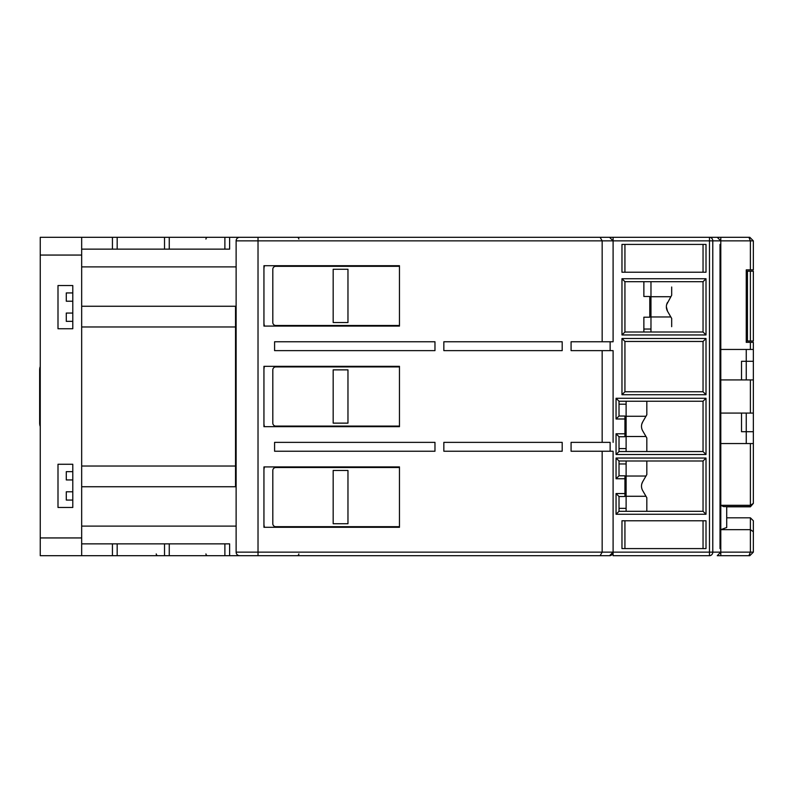 <?xml version="1.0" encoding="UTF-8"?>
<svg xmlns="http://www.w3.org/2000/svg" width="793" height="793" viewBox="0 0 793 793"><rect width="100%" height="100%" fill="white"/><g stroke="black" fill="none" stroke-linecap="round" stroke-linejoin="round"><path stroke-width="1.19" d="M399.464 426.089L275.776 426.089A2.964 2.964 0 0 1 272.812 423.135L272.812 369.865A2.964 2.964 0 0 1 275.776 366.911L399.464 366.911M264.485 426.684A11.836 11.836 0 0 1 263.94 423.135L263.94 369.865A11.836 11.836 0 0 1 264.485 366.316M399.464 526.691L275.776 526.691A2.964 2.964 0 0 1 272.812 523.737L272.812 470.477A2.964 2.964 0 0 1 275.776 467.513L399.464 467.513M264.485 527.286A11.836 11.836 0 0 1 263.94 523.737L263.94 470.477A11.836 11.836 0 0 1 264.485 466.918M643.866 331.999L643.866 317.2L643.866 329.036L650.974 329.036L650.974 331.999M650.974 281.693L650.974 329.036M646.83 466.334L646.83 474.551L646.83 461.001L646.83 474.551L645.968 476.038L626.113 476.038M645.968 496.279L626.113 496.279M347.968 470.477L347.968 523.737L333.179 523.737L333.179 470.477L347.968 470.477M671.562 295.452L666.665 304.532M646.83 406.561L646.83 414.779L646.83 401.238L646.83 414.779L645.968 416.266L626.113 416.266M646.83 446.211L646.83 437.994L646.83 451.534L646.83 437.994L642.687 430.827A8.882 8.882 0 0 1 642.687 421.945L641.805 424.077M646.83 505.984L646.83 497.756L646.83 511.307L646.83 497.756L642.687 490.599A8.882 8.882 0 0 1 642.687 481.718L641.805 483.839M720.797 555.695L748.919 555.695L720.797 555.695L720.797 552.136L717.249 555.695L720.797 555.695L717.249 555.695L720.797 552.136L712.788 552.136A3.549 3.321 90 0 1 709.467 555.695L613.098 555.695L613.098 552.136A3.549 3.549 0 0 1 609.549 555.695L492.959 555.695M749.801 555.695L753.35 552.136L749.801 555.695L748.919 555.695L750.386 552.136L720.797 552.136L720.797 548.587L720.024 548.587L720.024 244.413L720.797 244.413L720.797 240.864L717.249 237.305L117.176 237.305L117.176 249.141L169.256 249.141L169.256 237.305M600.113 237.305L602.165 240.864L613.098 240.864L609.549 237.305L258.022 237.305L258.022 240.864L236.126 240.864L236.126 552.136L258.022 552.136L258.022 240.864L602.165 240.864L602.165 341.763L613.098 341.763L613.098 240.864L720.797 240.864L720.797 237.305L720.797 240.864L750.386 240.864L750.386 269.858L753.35 269.858L753.35 240.864L749.801 237.305L709.467 237.305A3.549 3.321 90 0 1 712.788 240.864L712.788 552.136L613.098 552.136L613.098 451.237L610.134 451.237L610.134 442.365L602.165 442.365L610.134 442.365M720.797 237.305L748.919 237.305L750.386 240.864L748.919 237.305M494.733 237.305L613.098 237.305L613.098 240.864L613.098 237.305M621.97 338.502L621.97 394.726L706.008 394.726L706.008 338.502L621.97 338.502L624.934 341.466L624.934 391.762L703.044 391.762L706.008 394.726M706.008 278.73L621.97 278.73L621.97 334.953L706.008 334.953L706.008 278.73L703.044 281.693L624.934 281.693L624.934 331.999L621.97 334.953M621.97 272.227L706.008 272.227L706.008 244.413L621.97 244.413L621.97 272.227M621.97 548.587L706.008 548.587L706.008 520.773L621.97 520.773L621.97 548.587L703.044 548.587L703.044 520.773M624.934 478.764L624.934 493.553L616.052 493.553L616.052 514.27L706.008 514.27L706.008 458.047L616.052 458.047L616.052 478.764L624.934 478.764L624.934 475.8L619.016 475.8L616.052 478.764M624.934 418.991L624.934 433.781L616.052 433.781L616.052 454.498L706.008 454.498L706.008 398.274L616.052 398.274L616.052 418.991L624.934 418.991L624.934 416.028L619.016 416.028L616.052 418.991M720.024 244.413L720.797 244.413L720.797 548.587L720.024 548.587M726.715 506.598L726.715 527.504L720.797 529.655L750.386 529.655L750.386 552.136L753.35 552.136L753.35 520.773L750.386 517.819L750.386 529.655L753.35 531.726M750.386 240.864L753.35 240.864L749.801 237.305M621.97 394.726L624.934 391.762M706.008 338.502L703.044 341.466L624.934 341.466M703.044 391.762L703.044 341.466M621.97 278.73L624.934 281.693M706.008 334.953L703.044 331.999L703.044 281.693M624.934 331.999L703.044 331.999M703.044 272.227L703.044 244.413L706.008 244.413M624.934 244.413L624.934 272.227L624.934 244.413L703.044 244.413M706.008 548.587L703.044 548.587M624.934 520.773L624.934 548.587L624.934 520.773M624.934 493.553L624.934 496.517L619.016 496.517L616.052 493.553M616.052 458.047L619.016 461.001L619.016 475.8M706.008 458.047L703.044 461.001L619.016 461.001M706.008 514.27L703.044 511.307L703.044 461.001M616.052 514.27L619.016 511.307L703.044 511.307M619.016 496.517L619.016 511.307M624.934 433.781L624.934 436.745L619.016 436.745L616.052 433.781M616.052 398.274L619.016 401.238L619.016 416.028M706.008 398.274L703.044 401.238L619.016 401.238M706.008 454.498L703.044 451.534L703.044 401.238M616.052 454.498L619.016 451.534L703.044 451.534M619.016 436.745L619.016 451.534M723.583 506.598L720.797 505.3L750.386 505.3L750.386 506.598L723.583 506.598M750.386 349.455L753.35 349.455L753.35 342.348L750.386 342.348L750.386 349.455L720.797 349.455M750.386 342.348L746.253 342.348L746.253 269.858L746.253 271.186L753.35 271.186L753.35 341.02L750.386 341.02L750.386 271.186M750.386 269.858L746.253 269.858M720.797 443.545L753.35 443.545L746.253 443.545L746.253 413.074M750.386 443.545L750.386 505.3L753.35 503.386L753.35 431.709L741.514 431.709L741.514 413.074M720.797 379.926L750.386 379.926L750.386 413.074L720.797 413.074M666.358 306.841L667.547 311.282A8.882 8.882 0 0 1 667.547 302.401M726.715 517.819L750.386 517.819M753.35 361.291L753.35 379.926L746.253 379.926L746.253 361.291L753.35 361.291L753.35 349.455M741.514 379.926L741.514 361.291L746.253 361.291L746.253 349.455M750.386 413.074L753.35 413.074L753.35 379.926L750.386 379.926M667.547 311.282L671.681 318.449L671.681 326.666M671.681 287.016L671.681 295.244M750.386 341.02L746.253 341.02L746.253 342.348M726.715 506.826L750.386 506.826L753.35 503.386L750.386 506.826M643.866 317.2L649.784 317.2L649.784 296.483L643.866 296.483L643.866 281.693M671.681 318.449L670.828 316.962L650.974 316.962M646.83 474.551L642.687 481.718M646.83 414.779L642.687 421.945M753.35 413.074L753.35 431.709M399.464 325.487L275.776 325.487A2.964 2.964 0 0 1 272.812 322.523L272.812 269.263A2.964 2.964 0 0 1 275.776 266.309L399.464 266.309M264.485 326.082A11.836 11.836 0 0 1 263.94 322.523L263.94 269.263A11.836 11.836 0 0 1 264.485 265.714M72.787 237.305L40.245 237.305L40.245 555.695L164.518 555.695L164.518 543.859L117.176 543.859L117.176 555.695M117.176 237.305L40.245 237.305M79.895 237.305L81.669 237.305L79.895 237.305L81.669 237.305L79.895 237.305L81.669 237.305L81.669 255.059L40.245 255.059M81.669 335.845L81.669 326.964L235.531 326.964L235.531 466.036L81.669 466.036M81.669 255.059L81.669 555.695M112.437 237.305L112.437 249.141L81.669 249.141M224.885 237.305L224.885 249.141L169.256 249.141M224.885 249.141L229.613 249.141L229.613 237.305M81.669 266.894L236.126 266.894M81.669 486.743L235.531 486.743L235.531 306.257L81.669 306.257M236.126 526.106L81.669 526.106M297.078 237.305L297.078 237.305A1.774 1.774 0 0 1 298.852 239.08A1.774 1.774 0 0 0 297.078 237.305M205.942 239.08A1.774 1.774 0 0 1 207.716 237.305A1.774 1.774 0 0 0 205.942 239.08A1.774 1.774 0 0 1 207.716 237.305A1.774 1.774 0 0 0 205.942 239.08M164.518 555.695L494.733 555.695M40.245 537.941L81.669 537.941M72.787 500.066L72.787 507.461L57.998 507.461L72.787 507.461L72.787 471.657L66.285 471.657L66.285 479.943L72.787 479.943L72.787 491.779L66.285 491.779L66.285 500.066L72.787 500.066M72.787 464.262L72.787 471.657L72.787 464.262L57.998 464.262L57.998 507.461M72.787 328.738L72.787 285.539L57.998 285.539L57.998 328.738L72.787 328.738L72.787 321.343L66.285 321.343L66.285 313.057L72.787 313.057L72.787 301.221L66.285 301.221L66.285 292.934L72.787 292.934L72.787 285.539L57.998 285.539M117.176 543.859L81.669 543.859M164.518 543.859L229.613 543.859L229.613 555.695M112.437 543.859L112.437 555.695M112.437 249.141L117.176 249.141M235.531 306.257L235.531 326.964M235.531 466.036L235.531 486.743M164.518 237.305L164.518 249.141M169.256 555.695L169.256 543.859M224.885 543.859L224.885 555.695M298.852 553.92A1.774 1.774 0 0 1 297.078 555.695A1.774 1.774 0 0 0 298.852 553.92A1.774 1.774 0 0 1 297.078 555.695M156.231 553.92A1.774 1.774 0 0 0 158.005 555.695A1.774 1.774 0 0 1 156.231 553.92M207.716 555.695A1.774 1.774 0 0 1 205.942 553.92A1.774 1.774 0 0 0 207.716 555.695M626.113 461.001L626.113 508.353L619.016 508.353M626.113 511.307L626.113 508.353M347.968 369.865L347.968 423.135L333.179 423.135L333.179 369.865L347.968 369.865M626.113 401.238L626.113 448.58L619.016 448.58M626.113 451.534L626.113 448.58M670.828 296.721L650.974 296.721M347.968 269.263L347.968 322.523L333.179 322.523L333.179 269.263L347.968 269.263M40.096 426.089A10.061 10.061 0 0 1 39.65 423.135L39.65 369.865A10.061 10.061 0 0 1 40.096 366.911M39.65 408.336L40.245 408.336M40.245 384.664L39.65 384.664M40.245 366.911L40.245 359.814M40.245 433.186L40.245 426.089M258.022 237.305L239.674 237.305A3.549 3.549 0 0 0 236.126 240.864A3.549 3.549 0 0 1 239.674 237.305M613.098 442.365L613.098 350.635L602.165 350.635L602.165 442.365L571.079 442.365L571.079 451.237L602.165 451.237L602.165 552.136L600.113 555.695M239.674 555.695A3.549 3.549 0 0 1 236.126 552.136A3.549 3.549 0 0 0 239.674 555.695L258.022 555.695L258.022 552.136L613.098 552.136L609.549 555.695M602.165 350.635L571.079 350.635L571.079 341.763L602.165 341.763M613.098 451.237L602.165 451.237M562.197 442.365L562.197 451.237L443.842 451.237L443.842 442.365L562.197 442.365M434.97 442.365L434.97 451.237L274.586 451.237L274.586 442.365L434.97 442.365M274.586 341.763L434.97 341.763L434.97 350.635L274.586 350.635L274.586 341.763M443.842 341.763L562.197 341.763L562.197 350.635L443.842 350.635L443.842 341.763M263.94 466.918L399.464 466.918L399.464 527.286L263.94 527.286L263.94 466.918L263.94 527.286M263.94 366.316L399.464 366.316L399.464 426.684L263.94 426.684L263.94 366.316L263.94 426.684M263.94 265.714L399.464 265.714L399.464 326.082L263.94 326.082L263.94 265.714L263.94 326.082M571.079 341.763L571.079 350.635M610.134 350.635L610.134 341.763M434.97 350.635L434.97 341.763M747.432 341.02L747.432 271.186M645.968 436.507L626.113 436.507M709.467 555.695L709.467 237.305M619.016 463.964L626.113 463.964M619.016 404.192L626.113 404.192"/></g></svg>
